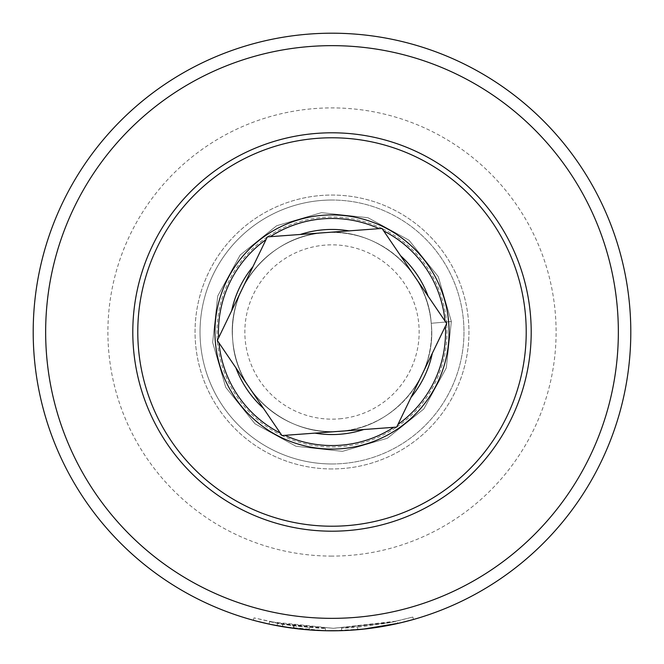 <?xml version="1.0" encoding="UTF-8"?>
<svg xmlns="http://www.w3.org/2000/svg" width="664" height="664" viewBox="0 0 664 664"><rect width="100%" height="100%" fill="white"/><g stroke="black" fill="none" stroke-linecap="round" stroke-linejoin="round"><path stroke-width="0.5" stroke-dasharray="3.32 2.49" d="M362.743 629.215L341.595 630.642A298.8 298.8 0 0 0 357.78 629.688L357.564 627.206L386.539 623.247L397.263 621.031L333.278 628.31L269.601 621.662L282.906 624.218L254.038 617.869L276.871 623.139L333.378 628.31L389.934 622.591L412.842 617.072L392.673 622.035L341.52 628.161A296.31 296.31 0 0 0 357.564 627.206L357.78 629.688L367.242 628.717M367.956 628.625L389.004 625.314M389.461 625.222L393.329 624.442M395.536 623.969L397.811 623.463L397.255 621.031M397.694 623.488L367.906 628.634M349.621 630.277L340.972 630.667M311.034 630.061L332 630.8A298.8 298.8 0 0 1 33.2 332A298.8 298.8 0 0 1 332 33.2A298.8 298.8 0 0 1 630.8 332A298.8 298.8 0 0 1 332 630.8L366.818 628.766M372.778 628.003L387.793 625.546M402.334 622.4L403.745 622.06M332 468.95A136.95 136.95 0 0 1 195.05 332A136.95 136.95 0 0 1 332 195.05A136.95 136.95 0 0 1 468.95 332A136.95 136.95 0 0 1 332 468.95A136.95 136.95 0 0 1 195.05 332A136.95 136.95 0 0 1 332 195.05A136.95 136.95 0 0 1 468.95 332A136.95 136.95 0 0 1 332 468.95M332 463.97A131.97 131.97 0 0 1 200.03 332A131.97 131.97 0 0 1 332 200.03A131.97 131.97 0 0 1 463.97 332A131.97 131.97 0 0 1 332 463.97A131.97 131.97 0 0 1 200.03 332A131.97 131.97 0 0 1 332 200.03A131.97 131.97 0 0 1 463.97 332A131.97 131.97 0 0 1 332 463.97A131.97 131.97 0 0 1 200.03 332A131.97 131.97 0 0 1 332 200.03M332 137.78A194.22 194.22 0 0 1 526.22 332A194.22 194.22 0 0 1 332 526.22A194.22 194.22 0 0 1 137.78 332A194.22 194.22 0 0 1 332 137.78M332 132.8A199.2 199.2 0 0 1 531.2 332A199.2 199.2 0 0 1 332 531.2A199.2 199.2 0 0 1 132.8 332A199.2 199.2 0 0 1 332 132.8A199.2 199.2 0 0 1 531.2 332A199.2 199.2 0 0 1 332 531.2A199.2 199.2 0 0 1 132.8 332A199.2 199.2 0 0 1 332 132.8A199.2 199.2 0 0 1 531.2 332A199.2 199.2 0 0 1 332 531.2M256.379 621.072L254.619 620.608M254.038 617.869L253.382 620.267L257.184 621.28M268.696 624.019L269.252 624.135M286.3 627.281L289.969 627.829M325.443 628.235L325.385 630.725L325.443 628.235L282.831 624.201L309.382 627.447L293.397 625.787A296.31 296.31 0 0 1 277.519 623.255C275.892 624.16 326.854 629.455 325.443 628.235L325.385 630.725L282.416 626.658L271.153 624.542L271.659 622.102M325.335 630.725L324.19 630.7M322.156 630.634L320.504 630.576M315.242 630.327L309.565 629.953M307.797 629.821L292.6 628.194M290.583 627.912L284.541 627.007M283.794 626.882L279.229 626.102M270.024 624.301L270.829 624.475M277.519 623.255L277.062 625.704A298.8 298.8 0 0 0 293.073 628.252L309.192 629.928L309.382 627.447L309.192 629.928M278.141 625.903L280.723 626.368M294.152 625.886L293.828 628.351L309.133 629.92M293.397 625.787L293.073 628.252M282.831 624.201L282.416 626.658M341.52 628.161L341.595 630.642L341.52 628.161M282.906 624.218L282.49 626.667M349.43 530.436A199.2 199.2 0 0 0 530.436 314.57A199.2 199.2 0 0 0 314.57 133.564A199.2 199.2 0 0 0 133.564 349.43A199.2 199.2 0 0 0 349.43 530.436M348.998 525.473A194.22 194.22 0 0 0 525.473 315.002A194.22 194.22 0 0 0 315.002 138.527A194.22 194.22 0 0 0 138.527 348.998A194.22 194.22 0 0 0 348.998 525.473M340.715 431.218A99.6 99.6 0 0 0 431.218 323.285A99.6 99.6 0 0 0 323.285 232.782A99.6 99.6 0 0 0 232.782 340.715A99.6 99.6 0 0 0 340.715 431.218C393.818 427.948 437.261 376.148 431.218 323.285C427.948 270.182 376.148 226.739 323.285 232.782C270.182 236.052 226.739 287.852 232.782 340.715C236.052 393.818 287.852 437.261 340.715 431.218C393.818 427.948 437.261 376.148 431.218 323.285C427.948 270.182 376.148 226.739 323.285 232.782C270.182 236.052 226.739 287.852 232.782 340.715C236.052 393.818 287.852 437.261 340.715 431.218C393.818 427.948 437.261 376.148 431.218 323.285A99.6 99.6 0 0 0 323.285 232.782C270.182 236.052 226.739 287.852 232.782 340.715C236.052 393.818 287.852 437.261 340.715 431.218C393.818 427.948 437.261 376.148 431.218 323.285C427.948 270.182 376.148 226.739 323.285 232.782C270.182 236.052 226.739 287.852 232.782 340.715C236.052 393.818 287.852 437.261 340.715 431.218C393.818 427.948 437.261 376.148 431.218 323.285C427.948 270.182 376.148 226.739 323.285 232.782C270.182 236.052 226.739 287.852 232.782 340.715C236.052 393.818 287.852 437.261 340.715 431.218C393.818 427.948 437.261 376.148 431.218 323.285C427.948 270.182 376.148 226.739 323.285 232.782C270.182 236.052 226.739 287.852 232.782 340.715C236.052 393.818 287.852 437.261 340.715 431.218C393.818 427.948 437.261 376.148 431.218 323.285C427.948 270.182 376.148 226.739 323.285 232.782C270.182 236.052 226.739 287.852 232.782 340.715C236.052 393.818 287.852 437.261 340.715 431.218C393.818 427.948 437.261 376.148 431.218 323.285C427.948 270.182 376.148 226.739 323.285 232.782C270.182 236.052 226.739 287.852 232.782 340.715C236.052 393.818 287.852 437.261 340.715 431.218C393.818 427.948 437.261 376.148 431.218 323.285C427.948 270.182 376.148 226.739 323.285 232.782C270.182 236.052 226.739 287.852 232.782 340.715C236.052 393.818 287.852 437.261 340.715 431.218C393.818 427.948 437.261 376.148 431.218 323.285C427.948 270.182 376.148 226.739 323.285 232.782C270.182 236.052 226.739 287.852 232.782 340.715C236.052 393.818 287.852 437.261 340.715 431.218C393.818 427.948 437.261 376.148 431.218 323.285C427.948 270.182 376.148 226.739 323.285 232.782C270.182 236.052 226.739 287.852 232.782 340.715C236.052 393.818 287.852 437.261 340.715 431.218C393.818 427.948 437.261 376.148 431.218 323.285C427.948 270.182 376.148 226.739 323.285 232.782C270.182 236.052 226.739 287.852 232.782 340.715C236.052 393.818 287.852 437.261 340.715 431.218C393.818 427.948 437.261 376.148 431.218 323.285C427.948 270.182 376.148 226.739 323.285 232.782C270.182 236.052 226.739 287.852 232.782 340.715C236.052 393.818 287.852 437.261 340.715 431.218C393.818 427.948 437.261 376.148 431.218 323.285C427.948 270.182 376.148 226.739 323.285 232.782C270.182 236.052 226.739 287.852 232.782 340.715C236.052 393.818 287.852 437.261 340.715 431.218C393.818 427.948 437.261 376.148 431.218 323.285C427.948 270.182 376.148 226.739 323.285 232.782C270.182 236.052 226.739 287.852 232.782 340.715C236.052 393.818 287.852 437.261 340.715 431.218C393.818 427.948 437.261 376.148 431.218 323.285C427.948 270.182 376.148 226.739 323.285 232.782C270.182 236.052 226.739 287.852 232.782 340.715C236.052 393.818 287.852 437.261 340.715 431.218C393.818 427.948 437.261 376.148 431.218 323.285C427.948 270.182 376.148 226.739 323.285 232.782C270.182 236.052 226.739 287.852 232.782 340.715C236.052 393.818 287.852 437.261 340.715 431.218C393.818 427.948 437.261 376.148 431.218 323.285C427.948 270.182 376.148 226.739 323.285 232.782C270.182 236.052 226.739 287.852 232.782 340.715C236.052 393.818 287.852 437.261 340.715 431.218C393.818 427.948 437.261 376.148 431.218 323.285C427.948 270.182 376.148 226.739 323.285 232.782C270.182 236.052 226.739 287.852 232.782 340.715C236.052 393.818 287.852 437.261 340.715 431.218C393.818 427.948 437.261 376.148 431.218 323.285C427.948 270.182 376.148 226.739 323.285 232.782C270.182 236.052 226.739 287.852 232.782 340.715C236.052 393.818 287.852 437.261 340.715 431.218C393.818 427.948 437.261 376.148 431.218 323.285C427.948 270.182 376.148 226.739 323.285 232.782C270.182 236.052 226.739 287.852 232.782 340.715C236.052 393.818 287.852 437.261 340.715 431.218C393.818 427.948 437.261 376.148 431.218 323.285C427.948 270.182 376.148 226.739 323.285 232.782C270.182 236.052 226.739 287.852 232.782 340.715C236.052 393.818 287.852 437.261 340.715 431.218C393.818 427.948 437.261 376.148 431.218 323.285C427.948 270.182 376.148 226.739 323.285 232.782C270.182 236.052 226.739 287.852 232.782 340.715C236.052 393.818 287.852 437.261 340.715 431.218C393.818 427.948 437.261 376.148 431.218 323.285C427.948 270.182 376.148 226.739 323.285 232.782C270.182 236.052 226.739 287.852 232.782 340.715C236.052 393.818 287.852 437.261 340.715 431.218C393.818 427.948 437.261 376.148 431.218 323.285C427.948 270.182 376.148 226.739 323.285 232.782C270.182 236.052 226.739 287.852 232.782 340.715C236.052 393.818 287.852 437.261 340.715 431.218C393.818 427.948 437.261 376.148 431.218 323.285C427.948 270.182 376.148 226.739 323.285 232.782C270.182 236.052 226.739 287.852 232.782 340.715C236.052 393.818 287.852 437.261 340.715 431.218C393.818 427.948 437.261 376.148 431.218 323.285C427.948 270.182 376.148 226.739 323.285 232.782C270.182 236.052 226.739 287.852 232.782 340.715C236.052 393.818 287.852 437.261 340.715 431.218C393.818 427.948 437.261 376.148 431.218 323.285C427.948 270.182 376.148 226.739 323.285 232.782C270.182 236.052 226.739 287.852 232.782 340.715C236.052 393.818 287.852 437.261 340.715 431.218C393.818 427.948 437.261 376.148 431.218 323.285C427.948 270.182 376.148 226.739 323.285 232.782C270.182 236.052 226.739 287.852 232.782 340.715C236.052 393.818 287.852 437.261 340.715 431.218C393.818 427.948 437.261 376.148 431.218 323.285C427.948 270.182 376.148 226.739 323.285 232.782C270.182 236.052 226.739 287.852 232.782 340.715C236.052 393.818 287.852 437.261 340.715 431.218C393.818 427.948 437.261 376.148 431.218 323.285C427.948 270.182 376.148 226.739 323.285 232.782C270.182 236.052 226.739 287.852 232.782 340.715C236.052 393.818 287.852 437.261 340.715 431.218C393.818 427.948 437.261 376.148 431.218 323.285C427.948 270.182 376.148 226.739 323.285 232.782C270.182 236.052 226.739 287.852 232.782 340.715C236.052 393.818 287.852 437.261 340.715 431.218C393.818 427.948 437.261 376.148 431.218 323.285C427.948 270.182 376.148 226.739 323.285 232.782C270.182 236.052 226.739 287.852 232.782 340.715C236.052 393.818 287.852 437.261 340.715 431.218C393.818 427.948 437.261 376.148 431.218 323.285C427.948 270.182 376.148 226.739 323.285 232.782C270.182 236.052 226.739 287.852 232.782 340.715C236.052 393.818 287.852 437.261 340.715 431.218C393.818 427.948 437.261 376.148 431.218 323.285C427.948 270.182 376.148 226.739 323.285 232.782C270.182 236.052 226.739 287.852 232.782 340.715C236.052 393.818 287.852 437.261 340.715 431.218C393.818 427.948 437.261 376.148 431.218 323.285C427.948 270.182 376.148 226.739 323.285 232.782C270.182 236.052 226.739 287.852 232.782 340.715C236.052 393.818 287.852 437.261 340.715 431.218C393.818 427.948 437.261 376.148 431.218 323.285C427.948 270.182 376.148 226.739 323.285 232.782C270.182 236.052 226.739 287.852 232.782 340.715C236.052 393.818 287.852 437.261 340.715 431.218C393.818 427.948 437.261 376.148 431.218 323.285C427.948 270.182 376.148 226.739 323.285 232.782C270.182 236.052 226.739 287.852 232.782 340.715C236.052 393.818 287.852 437.261 340.715 431.218C393.818 427.948 437.261 376.148 431.218 323.285C427.948 270.182 376.148 226.739 323.285 232.782A99.6 99.6 0 0 0 232.782 340.715A99.6 99.6 0 0 0 340.715 431.218C393.818 427.948 437.261 376.148 431.218 323.285C427.948 270.182 376.148 226.739 323.285 232.782C270.182 236.052 226.739 287.852 232.782 340.715C236.052 393.818 287.852 437.261 340.715 431.218A99.6 99.6 0 0 0 431.218 323.285C427.948 270.182 376.148 226.739 323.285 232.782C270.182 236.052 226.739 287.852 232.782 340.715C236.052 393.818 287.852 437.261 340.715 431.218M339.628 418.818A87.15 87.15 0 0 0 418.818 324.372A87.15 87.15 0 0 0 324.372 245.182A87.15 87.15 0 0 0 245.182 339.628A87.15 87.15 0 0 0 339.628 418.818M451.354 321.517L431.218 323.285L451.354 321.517L431.218 323.285L451.354 321.517L438.257 276.639L408.982 240.185L367.989 217.717L321.517 212.646L276.639 225.743L240.185 255.017L217.717 296.011L212.646 342.483L225.743 387.361L255.017 423.815L296.011 446.283L342.483 451.354L387.361 438.257L423.815 408.982L446.283 367.989L451.354 321.517L438.257 276.639L408.982 240.185L367.989 217.717L321.517 212.646L276.639 225.743L240.185 255.017L217.717 296.011L212.646 342.483L225.743 387.361L255.017 423.815L296.011 446.283L342.483 451.354L387.361 438.257L423.815 408.982L446.283 367.989L451.354 321.517L438.257 276.639L408.982 240.185L367.989 217.717L321.517 212.646L276.639 225.743L240.185 255.017L217.717 296.011L212.646 342.483L225.743 387.361L255.017 423.815L296.011 446.283L342.483 451.354L387.361 438.257L423.815 408.982L446.283 367.989L451.354 321.517L438.257 276.639L408.982 240.185L367.989 217.717L321.517 212.646L276.639 225.743L240.185 255.017L217.717 296.011L212.646 342.483L225.743 387.361L255.017 423.815L296.011 446.283L342.483 451.354L387.361 438.257L423.815 408.982L446.283 367.989L451.354 321.517L438.257 276.639L408.982 240.185L367.989 217.717L321.517 212.646L276.639 225.743L240.185 255.017L217.717 296.011L212.646 342.483L225.743 387.361L255.017 423.815L296.011 446.283L342.483 451.354L387.361 438.257L423.815 408.982L446.283 367.989L451.354 321.517L438.257 276.639L408.982 240.185L367.989 217.717L321.517 212.646L276.639 225.743L240.185 255.017L217.717 296.011L212.646 342.483L225.743 387.361L255.017 423.815L296.011 446.283L342.483 451.354L387.361 438.257L423.815 408.982L446.283 367.989L451.354 321.517L438.257 276.639L408.982 240.185L367.989 217.717L321.517 212.646L276.639 225.743L240.185 255.017L217.717 296.011L212.646 342.483L225.743 387.361L255.017 423.815L296.011 446.283L342.483 451.354L387.361 438.257L423.815 408.982L446.283 367.989L451.354 321.517L438.257 276.639L408.982 240.185L367.989 217.717L321.517 212.646L276.639 225.743L240.185 255.017L217.717 296.011L212.646 342.483L225.743 387.361L255.017 423.815L296.011 446.283L342.483 451.354L387.361 438.257L423.815 408.982L446.283 367.989L451.354 321.517L438.257 276.639L408.982 240.185L367.989 217.717L321.517 212.646L276.639 225.743L240.185 255.017L217.717 296.011L212.646 342.483L225.743 387.361L255.017 423.815L296.011 446.283L342.483 451.354L387.361 438.257L423.815 408.982L446.283 367.989L451.354 321.517L438.257 276.639L408.982 240.185L367.989 217.717L321.517 212.646L276.639 225.743L240.185 255.017L217.717 296.011L212.646 342.483L225.743 387.361L255.017 423.815L296.011 446.283L342.483 451.354L387.361 438.257L423.815 408.982L446.283 367.989L451.354 321.517L438.257 276.639L408.982 240.185L367.989 217.717L321.517 212.646L276.639 225.743L240.185 255.017L217.717 296.011L212.646 342.483L225.743 387.361L255.017 423.815L296.011 446.283L342.483 451.354L387.361 438.257L423.815 408.982L446.283 367.989L451.354 321.517L438.257 276.639L408.982 240.185L367.989 217.717L321.517 212.646L276.639 225.743L240.185 255.017L217.717 296.011L212.646 342.483L225.743 387.361L255.017 423.815L296.011 446.283L342.483 451.354L387.361 438.257L423.815 408.982L446.283 367.989L451.354 321.517L438.257 276.639L408.982 240.185L367.989 217.717L321.517 212.646L276.639 225.743L240.185 255.017L217.717 296.011L212.646 342.483L225.743 387.361L255.017 423.815L296.011 446.283L342.483 451.354L387.361 438.257L423.815 408.982L446.283 367.989L451.354 321.517L438.257 276.639L408.982 240.185L367.989 217.717L321.517 212.646L276.639 225.743L240.185 255.017L217.717 296.011L212.646 342.483L225.743 387.361L255.017 423.815L296.011 446.283L342.483 451.354L387.361 438.257L423.815 408.982L446.283 367.989L451.354 321.517L438.257 276.639L408.982 240.185L367.989 217.717L321.517 212.646L276.639 225.743L240.185 255.017L217.717 296.011L212.646 342.483L225.743 387.361L255.017 423.815L296.011 446.283L342.483 451.354L387.361 438.257L423.815 408.982L446.283 367.989L451.354 321.517L438.257 276.639L408.982 240.185L367.989 217.717L321.517 212.646L276.639 225.743L240.185 255.017L217.717 296.011L212.646 342.483L225.743 387.361L255.017 423.815L296.011 446.283L342.483 451.354L387.361 438.257L423.815 408.982L446.283 367.989L451.354 321.517L438.257 276.639L408.982 240.185L367.989 217.717L321.517 212.646L276.639 225.743L240.185 255.017L217.717 296.011L212.646 342.483L225.743 387.361L255.017 423.815L296.011 446.283L342.483 451.354L387.361 438.257L423.815 408.982L446.283 367.989L451.354 321.517L438.257 276.639L408.982 240.185L367.989 217.717L321.517 212.646L276.639 225.743L240.185 255.017L217.717 296.011L212.646 342.483L225.743 387.361L255.017 423.815L296.011 446.283L342.483 451.354L387.361 438.257L423.815 408.982L446.283 367.989L451.354 321.517L438.257 276.639L408.982 240.185L367.989 217.717L321.517 212.646L276.639 225.743L240.185 255.017L217.717 296.011L212.646 342.483L225.743 387.361L255.017 423.815L296.011 446.283L342.483 451.354L387.361 438.257L423.815 408.982L446.283 367.989L451.354 321.517L438.257 276.639L408.982 240.185L367.989 217.717L321.517 212.646L276.639 225.743L240.185 255.017L217.717 296.011L212.646 342.483L225.743 387.361L255.017 423.815L296.011 446.283L342.483 451.354L387.361 438.257L423.815 408.982L446.283 367.989L451.354 321.517L438.257 276.639L408.982 240.185L367.989 217.717L321.517 212.646L276.639 225.743L240.185 255.017L217.717 296.011L212.646 342.483L225.743 387.361L255.017 423.815L296.011 446.283L342.483 451.354L387.361 438.257L423.815 408.982L446.283 367.989L451.354 321.517L438.257 276.639L408.982 240.185L367.989 217.717L321.517 212.646L276.639 225.743L240.185 255.017L217.717 296.011L212.646 342.483L225.743 387.361L255.017 423.815L296.011 446.283L342.483 451.354L387.361 438.257L423.815 408.982L446.283 367.989L451.354 321.517L438.257 276.639L408.982 240.185L367.989 217.717L321.517 212.646L276.639 225.743L240.185 255.017L217.717 296.011L212.646 342.483L225.743 387.361L255.017 423.815L296.011 446.283L342.483 451.354L387.361 438.257L423.815 408.982L446.283 367.989L451.354 321.517L438.257 276.639L408.982 240.185L367.989 217.717L321.517 212.646L276.639 225.743L240.185 255.017L217.717 296.011L212.646 342.483L225.743 387.361L255.017 423.815L296.011 446.283L342.483 451.354L387.361 438.257L423.815 408.982L446.283 367.989L451.354 321.517L438.257 276.639L408.982 240.185L367.989 217.717L321.517 212.646L276.639 225.743L240.185 255.017L217.717 296.011L212.646 342.483L225.743 387.361L255.017 423.815L296.011 446.283L342.483 451.354L387.361 438.257L423.815 408.982L446.283 367.989L451.354 321.517L438.257 276.639L408.982 240.185L367.989 217.717L321.517 212.646L276.639 225.743L240.185 255.017L217.717 296.011L212.646 342.483L225.743 387.361L255.017 423.815L296.011 446.283L342.483 451.354L387.361 438.257L423.815 408.982L446.283 367.989L451.354 321.517L438.257 276.639L408.982 240.185L367.989 217.717L321.517 212.646L276.639 225.743L240.185 255.017L217.717 296.011L212.646 342.483L225.743 387.361L255.017 423.815L296.011 446.283L342.483 451.354L387.361 438.257L423.815 408.982L446.283 367.989L451.354 321.517L438.257 276.639L408.982 240.185L367.989 217.717L321.517 212.646L276.639 225.743L240.185 255.017L217.717 296.011L212.646 342.483L225.743 387.361L255.017 423.815L296.011 446.283L342.483 451.354L387.361 438.257L423.815 408.982L446.283 367.989L451.354 321.517L438.257 276.639L408.982 240.185L367.989 217.717L321.517 212.646L276.639 225.743L240.185 255.017L217.717 296.011L212.646 342.483L225.743 387.361L255.017 423.815L296.011 446.283L342.483 451.354L387.361 438.257L423.815 408.982L446.283 367.989L451.354 321.517L438.257 276.639L408.982 240.185L367.989 217.717L321.517 212.646L276.639 225.743L240.185 255.017L217.717 296.011L212.646 342.483L225.743 387.361L255.017 423.815L296.011 446.283L342.483 451.354L387.361 438.257L423.815 408.982L446.283 367.989L451.354 321.517L438.257 276.639L408.982 240.185L367.989 217.717L321.517 212.646L276.639 225.743L240.185 255.017L217.717 296.011L212.646 342.483L225.743 387.361L255.017 423.815L296.011 446.283L342.483 451.354L387.361 438.257L423.815 408.982L446.283 367.989L451.354 321.517L438.257 276.639L408.982 240.185L367.989 217.717L321.517 212.646L276.639 225.743L240.185 255.017L217.717 296.011L212.646 342.483L225.743 387.361L255.017 423.815L296.011 446.283L342.483 451.354L387.361 438.257L423.815 408.982L446.283 367.989L451.354 321.517L438.257 276.639L408.982 240.185L367.989 217.717L321.517 212.646L276.639 225.743L240.185 255.017L217.717 296.011L212.646 342.483L225.743 387.361L255.017 423.815L296.011 446.283L342.483 451.354L387.361 438.257L423.815 408.982L446.283 367.989L451.354 321.517L438.257 276.639L408.982 240.185L367.989 217.717L321.517 212.646L276.639 225.743L240.185 255.017L217.717 296.011L212.646 342.483L225.743 387.361L255.017 423.815L296.011 446.283L342.483 451.354L387.361 438.257L423.815 408.982L446.283 367.989L451.354 321.517L438.257 276.639L408.982 240.185L367.989 217.717L321.517 212.646L276.639 225.743L240.185 255.017L217.717 296.011L212.646 342.483L225.743 387.361L255.017 423.815L296.011 446.283L342.483 451.354L387.361 438.257L423.815 408.982L446.283 367.989L451.354 321.517L438.257 276.639L408.982 240.185L367.989 217.717L321.517 212.646L276.639 225.743L240.185 255.017L217.717 296.011L212.646 342.483L225.743 387.361L255.017 423.815L296.011 446.283L342.483 451.354L387.361 438.257L423.815 408.982L446.283 367.989L451.354 321.517L438.257 276.639L408.982 240.185L367.989 217.717L321.517 212.646L276.639 225.743L240.185 255.017L217.717 296.011L212.646 342.483L225.743 387.361L255.017 423.815L296.011 446.283L342.483 451.354L387.361 438.257L423.815 408.982L446.283 367.989L451.354 321.517L438.257 276.639L408.982 240.185L367.989 217.717L321.517 212.646L276.639 225.743L240.185 255.017L217.717 296.011L212.646 342.483L225.743 387.361L255.017 423.815L296.011 446.283L342.483 451.354L387.361 438.257L423.815 408.982L446.283 367.989L451.354 321.517L438.257 276.639L408.982 240.185L367.989 217.717L321.517 212.646L276.639 225.743L240.185 255.017L217.717 296.011L212.646 342.483L225.743 387.361L255.017 423.815L296.011 446.283L342.483 451.354L387.361 438.257L423.815 408.982L446.283 367.989L451.354 321.517L438.257 276.639L408.982 240.185L367.989 217.717L321.517 212.646L276.639 225.743L240.185 255.017L217.717 296.011L212.646 342.483L225.743 387.361L255.017 423.815L296.011 446.283L342.483 451.354L387.361 438.257L423.815 408.982L446.283 367.989L451.354 321.517M282.001 435.559L396.649 427.101A114.996 114.996 0 0 1 282.001 435.559M217.443 342.06A114.996 114.996 0 0 0 281.968 435.542L217.319 340.483A114.996 114.996 0 0 0 217.443 342.06M396.682 427.076A114.996 114.996 0 0 0 446.689 323.559L396.682 427.076M446.681 323.517A114.996 114.996 0 0 0 382.032 228.457L446.681 323.517M381.999 228.441A114.996 114.996 0 0 0 267.351 236.899L381.999 228.441M267.318 236.923A114.996 114.996 0 0 0 217.311 340.441L267.318 236.923M332 556.1A224.1 224.1 0 0 1 107.9 332A224.1 224.1 0 0 1 332 107.9A224.1 224.1 0 0 1 556.1 332A224.1 224.1 0 0 1 332 556.1M412.842 617.072L413.523 619.462M269.601 621.662L269.078 624.102"/><path stroke-width="1" d="M332 33.2A298.8 298.8 0 0 1 630.8 332A298.8 298.8 0 0 1 332 630.8A298.8 298.8 0 0 1 33.2 332A298.8 298.8 0 0 1 332 33.2M367.242 628.717L367.956 628.625M389.004 625.314L389.461 625.222M393.329 624.442L394.233 624.251M394.623 624.168L395.536 623.969M367.906 628.634L349.621 630.277M340.972 630.667L325.335 630.725M366.818 628.766L372.778 628.003M387.793 625.546L402.334 622.4M403.745 622.06L413.523 619.462L399.803 623.006L362.743 629.215M332 45.65A286.35 286.35 0 0 1 618.35 332A286.35 286.35 0 0 1 332 618.35A286.35 286.35 0 0 1 45.65 332A286.35 286.35 0 0 1 332 45.65M270.829 624.475L256.379 621.072M254.619 620.608L253.382 620.267M257.184 621.28L268.696 624.019M269.252 624.135L286.3 627.281M289.969 627.829L311.034 630.061M324.19 630.7L322.156 630.634M320.504 630.576L315.242 630.327M309.565 629.953L307.797 629.821M292.6 628.194L290.583 627.912M284.541 627.007L283.794 626.882M279.229 626.102L270.024 624.301M271.153 624.542L293.828 628.351L309.192 629.928M277.062 625.704L278.141 625.903M280.723 626.368L293.828 628.351M309.133 629.92L325.385 630.725M382.024 228.441L349.065 230.873A102.555 102.555 0 0 0 300.286 234.467L267.326 236.899A114.996 114.996 0 0 0 267.318 236.923L252.951 266.662A102.555 102.555 0 0 0 231.678 310.702L217.319 340.483A114.996 114.996 0 0 1 217.311 340.441L235.886 367.79A102.555 102.555 0 0 0 263.392 408.236L281.976 435.559L314.935 433.127A102.555 102.555 0 0 0 363.714 429.533L396.674 427.101L411.049 397.338A102.555 102.555 0 0 0 432.322 353.298L446.698 323.542L428.114 296.21A102.555 102.555 0 0 0 400.608 255.764L381.999 228.441A114.996 114.996 0 0 1 382.032 228.457L382.024 228.441M315.002 138.527A194.22 194.22 0 0 0 138.527 348.998A194.22 194.22 0 0 0 348.998 525.473A194.22 194.22 0 0 0 525.473 315.002A194.22 194.22 0 0 0 315.002 138.527M349.43 530.436A199.2 199.2 0 0 0 530.436 314.57A199.2 199.2 0 0 0 314.57 133.564A199.2 199.2 0 0 0 133.564 349.43A199.2 199.2 0 0 0 349.43 530.436M363.714 429.533L314.935 433.127M432.322 353.298L411.049 397.338M400.608 255.764L428.114 296.21M300.286 234.467L349.065 230.873M231.678 310.702L252.951 266.662M263.392 408.236L235.886 367.79M284.947 435.343A113.552 113.552 0 0 0 393.711 427.317M321.758 215.377A117.072 117.072 0 0 1 448.623 321.758A117.072 117.072 0 0 1 342.242 448.623A117.072 117.072 0 0 1 215.377 342.242A117.072 117.072 0 0 1 321.758 215.377M379.053 228.657A113.552 113.552 0 0 0 270.289 236.683M445.021 321.077A113.552 113.552 0 0 0 383.692 230.898M397.968 424.421A113.552 113.552 0 0 0 445.403 326.215M266.032 239.579A113.552 113.552 0 0 0 218.597 337.777M218.979 342.923A113.552 113.552 0 0 0 280.308 433.102"/></g></svg>
